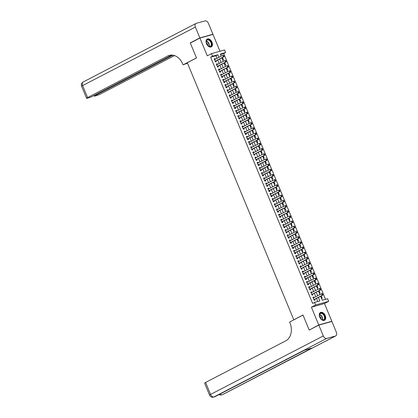 <?xml version="1.0" encoding="UTF-8"?>
<svg xmlns="http://www.w3.org/2000/svg" width="418" height="418" viewBox="0 0 418 418"><rect width="100%" height="100%" fill="white"/><g stroke="black" fill="none" stroke-linecap="round" stroke-linejoin="round"><path stroke-width="0.63" d="M325.251 315.606A4.399 2.827 62.6 0 0 320.47 312.471A4.399 2.827 62.6 0 0 319.739 317.147A4.399 2.827 62.6 0 0 324.52 320.282A4.399 2.827 62.6 0 0 325.251 315.606M212.004 42.202A4.399 2.827 62.6 0 0 207.224 39.067A4.399 2.827 62.6 0 0 206.492 43.744A4.399 2.827 62.6 0 0 211.273 46.879A4.399 2.827 62.6 0 0 212.004 42.202M320.663 296.252L322.315 300.239L327.618 298.755L328.689 301.341L315.611 305.004L314.54 302.413L319.843 300.929L318.391 297.433M331.098 321.661L331.824 321.285L324.472 303.531L328.689 301.341M219.972 51.252L212.992 34.407L199.919 38.064L207.271 55.819L211.487 53.629L224.565 49.967L225.636 52.558L220.338 54.042L221.211 56.153M325.528 299.335L223.724 53.551L225.636 52.558M309.952 329.697L318.746 324.948L331.824 321.285M309.163 329.922L302.987 315.02L293.786 319.796L187.301 62.716L196.502 57.94L190.331 43.038L199.919 38.064M314.075 297.632L313.813 296.999L312.93 297.25L314.221 300.359L315.104 300.114L314.77 299.309M311.927 292.448L311.666 291.816L310.783 292.067L312.074 295.176L312.957 294.93L312.622 294.126M309.78 287.265L309.519 286.638L308.636 286.884L309.926 289.993L310.809 289.747L310.475 288.942M307.632 282.082L307.371 281.455L306.488 281.701L307.779 284.81L308.662 284.564L308.327 283.759M305.485 276.899L305.229 276.272L304.341 276.517L305.631 279.626L306.514 279.381L306.18 278.576M303.337 271.716L303.081 271.089L302.198 271.334L303.484 274.443L304.367 274.198L304.038 273.393M301.195 266.532L300.934 265.905L300.051 266.151L301.336 269.26L302.219 269.014L301.89 268.21M299.048 261.349L298.786 260.722L297.903 260.968L299.189 264.077L300.072 263.831L299.743 263.026M296.9 256.166L296.639 255.539L295.756 255.785L297.041 258.894L297.93 258.648L297.595 257.843M294.753 250.983L294.491 250.356L293.608 250.601L294.899 253.71L295.782 253.465L295.448 252.66M292.605 245.8L292.344 245.173L291.461 245.418L292.752 248.527L293.635 248.282L293.3 247.482M290.458 240.616L290.196 239.989L289.313 240.235L290.604 243.344L291.487 243.098L291.153 242.299M288.31 235.433L288.049 234.806L287.166 235.052L288.457 238.161L289.34 237.915L289.005 237.116M286.163 230.25L285.907 229.623L285.019 229.869L286.309 232.978L287.192 232.732L286.863 231.933M284.015 225.067L283.759 224.44L282.876 224.685L284.162 227.794L285.045 227.549L284.715 226.749M281.873 219.884L281.612 219.257L280.729 219.502L282.014 222.611L282.897 222.366L282.568 221.566M279.726 214.7L279.464 214.073L278.581 214.319L279.867 217.433L280.75 217.182L280.421 216.383M277.578 209.517L277.317 208.89L276.434 209.136L277.719 212.25L278.607 211.999L278.273 211.2M275.431 204.334L275.169 203.707L274.286 203.953L275.577 207.067L276.46 206.816L276.126 206.017M273.283 199.151L273.022 198.524L272.139 198.769L273.429 201.884L274.312 201.633L273.978 200.833M271.136 193.968L270.874 193.341L269.991 193.586L271.282 196.7L272.165 196.45L271.831 195.65M268.988 188.784L268.727 188.157L267.844 188.403L269.135 191.517L270.018 191.266L269.683 190.467M266.841 183.601L266.585 182.974L265.696 183.225L266.987 186.334L267.87 186.083L267.541 185.284M264.693 178.418L264.437 177.791L263.554 178.042L264.84 181.151L265.723 180.9L265.393 180.101M262.551 173.235L262.29 172.608L261.407 172.859L262.692 175.968L263.575 175.717L263.246 174.917M260.404 168.052L260.142 167.425L259.259 167.675L260.545 170.784L261.428 170.534L261.098 169.734M258.256 162.874L257.995 162.241L257.112 162.492L258.397 165.601L259.285 165.35L258.951 164.551M256.109 157.69L255.847 157.058L254.964 157.309L256.255 160.418L257.138 160.172L256.804 159.368M253.961 152.507L253.7 151.875L252.817 152.126L254.107 155.235L254.99 154.989L254.656 154.185M251.814 147.324L251.552 146.692L250.669 146.943L251.96 150.052L252.843 149.806L252.509 149.001M249.666 142.141L249.405 141.509L248.522 141.759L249.812 144.868L250.695 144.623L250.361 143.818M247.519 136.958L247.263 136.325L246.38 136.576L247.665 139.685L248.548 139.44L248.219 138.635M245.371 131.774L245.115 131.147L244.232 131.393L245.518 134.502L246.401 134.256L246.071 133.452M243.229 126.591L242.968 125.964L242.085 126.21L243.37 129.319L244.253 129.073L243.924 128.269M241.081 121.408L240.82 120.781L239.937 121.027L241.223 124.136L242.106 123.89L241.776 123.085M238.934 116.225L238.673 115.598L237.79 115.843L239.075 118.952L239.963 118.707L239.629 117.902M236.787 111.042L236.525 110.415L235.642 110.66L236.933 113.769L237.816 113.524L237.481 112.719M234.639 105.858L234.378 105.231L233.495 105.477L234.785 108.586L235.668 108.34L235.334 107.536M232.492 100.675L232.23 100.048L231.347 100.294L232.638 103.403L233.521 103.157L233.187 102.353M230.344 95.492L230.088 94.865L229.2 95.111L230.49 98.22L231.373 97.974L231.039 97.169M228.197 90.309L227.941 89.682L227.058 89.927L228.343 93.036L229.226 92.791L228.897 91.986M226.054 85.126L225.793 84.499L224.91 84.744L226.195 87.853L227.078 87.608L226.749 86.808M223.907 79.942L223.646 79.316L222.763 79.561L224.048 82.67L224.931 82.424L224.602 81.625M221.759 74.759L221.498 74.132L220.615 74.378L221.901 77.487L222.784 77.241L222.454 76.442M219.612 69.576L219.351 68.949L218.468 69.195L219.758 72.304L220.641 72.058L220.307 71.259M217.464 64.393L217.203 63.766L216.32 64.011L217.611 67.12L218.494 66.875L218.159 66.075M222.763 59.894L223.416 59.711L222.507 57.522M224.91 65.077L225.558 64.894L224.654 62.705M227.058 70.261L227.706 70.078L226.802 67.888M229.205 75.444L229.853 75.261L228.944 73.072M231.347 80.627L232 80.444L231.091 78.255M233.495 85.81L234.148 85.627L233.239 83.438M235.642 90.993L236.295 90.811L235.386 88.621M237.79 96.177L238.443 95.994L237.534 93.804M239.937 101.36L240.59 101.177L239.681 98.988M242.085 106.543L242.738 106.36L241.829 104.171M244.232 111.726L244.88 111.543L243.976 109.354M246.38 116.909L247.028 116.727L246.124 114.537M248.527 122.093L249.175 121.91L248.266 119.72M250.669 127.276L251.322 127.093L250.413 124.898M252.817 132.459L253.47 132.276L252.561 130.082M254.964 137.642L255.617 137.459L254.708 135.265M257.112 142.825L257.765 142.642L256.856 140.448M259.259 148.009L259.912 147.826L259.003 145.631M261.407 153.192L262.06 153.009L261.151 150.814M263.554 158.375L264.202 158.192L263.298 155.998M265.702 163.558L266.35 163.375L265.446 161.181M267.844 168.741L268.497 168.559L267.588 166.364M269.991 173.925L270.645 173.742L269.735 171.547M272.139 179.108L272.792 178.925L271.883 176.73M274.286 184.286L274.94 184.108L274.03 181.914M276.434 189.469L277.087 189.291L276.178 187.097M278.581 194.652L279.234 194.474L278.325 192.28M280.729 199.835L281.382 199.652L280.473 197.463M282.876 205.019L283.524 204.836L282.62 202.646M285.024 210.202L285.672 210.019L284.768 207.83M287.166 215.385L287.819 215.202L286.91 213.013M289.313 220.568L289.967 220.385L289.057 218.196M291.461 225.751L292.114 225.568L291.205 223.379M293.608 230.935L294.262 230.752L293.352 228.562M295.756 236.118L296.409 235.935L295.5 233.746M297.903 241.301L298.556 241.118L297.647 238.929M300.051 246.484L300.699 246.301L299.795 244.112M302.198 251.667L302.846 251.484L301.942 249.295M304.346 256.851L304.994 256.668L304.09 254.478M306.488 262.034L307.141 261.851L306.232 259.662M308.636 267.217L309.289 267.034L308.38 264.845M310.783 272.4L311.436 272.217L310.527 270.028M312.93 277.583L313.584 277.4L312.674 275.211M315.078 282.767L315.731 282.584L314.822 280.389M317.225 287.95L317.879 287.767L316.969 285.572M319.373 293.133L320.021 292.95L319.117 290.756M223.724 53.551L220.505 54.455M321.52 298.316L322.168 298.133L321.264 295.939M217.02 58.327L215.944 55.73L210.646 57.214L312.622 303.411L314.54 302.413M317.753 301.514L316.473 298.426M315.778 296.743L314.326 293.243M313.631 291.56L312.178 288.059M311.483 286.377L310.036 282.876M309.336 281.194L307.888 277.693M307.188 276.016L305.741 272.51M305.046 270.833L303.593 267.327M302.898 265.649L301.446 262.143M300.751 260.466L299.298 256.96M298.604 255.283L297.151 251.777M296.456 250.1L295.003 246.594M294.309 244.917L292.856 241.411M292.161 239.733L290.714 236.227M290.014 234.55L288.566 231.044M287.871 229.367L286.419 225.861M285.724 224.184L284.271 220.678M283.576 219.001L282.124 215.495M281.429 213.817L279.976 210.311M279.281 208.634L277.829 205.133M277.134 203.451L275.681 199.95M274.987 198.268L273.534 194.767M272.839 193.085L271.392 189.584M270.692 187.901L269.244 184.401M268.549 182.718L267.097 179.218M266.402 177.535L264.949 174.034M264.254 172.352L262.802 168.851M262.107 167.169L260.654 163.668M259.959 161.985L258.507 158.485M257.812 156.802L256.359 153.301M255.664 151.619L254.217 148.118M253.517 146.436L252.07 142.935M251.37 141.253L249.922 137.752M249.227 136.069L247.775 132.569M247.08 130.886L245.627 127.385M244.932 125.703L243.48 122.202M242.785 120.525L241.332 117.019M240.637 115.342L239.185 111.836M238.49 110.159L237.037 106.653M236.342 104.975L234.895 101.469M234.195 99.792L232.748 96.286M232.047 94.609L230.6 91.103M229.905 89.426L228.453 85.92M227.758 84.243L226.305 80.737M225.61 79.059L224.158 75.553M223.463 73.876L222.01 70.37M221.315 68.693L219.863 65.187M219.168 63.51L217.715 60.004M215.317 59.21L215.056 58.583L214.173 58.828L215.463 61.937L216.346 61.692L216.012 60.892M293.786 319.796L294.053 319.723M324.472 303.531L311.394 307.193L318.746 324.948M311.394 307.193L315.611 305.004M210.646 57.214L212.563 56.221L211.487 53.629M221.906 57.83L223.358 61.336M224.053 63.013L225.506 66.519M226.201 68.197L227.653 71.703M228.348 73.38L229.801 76.886M230.496 78.563L231.948 82.069M232.643 83.746L234.09 87.252M234.791 88.929L236.238 92.435M236.933 94.113L238.385 97.619M239.08 99.296L240.533 102.802M241.228 104.479L242.68 107.98M243.375 109.662L244.828 113.163M245.523 114.846L246.975 118.346M247.67 120.029L249.123 123.529M249.818 125.212L251.27 128.713M251.965 130.395L253.412 133.896M254.113 135.578L255.56 139.079M256.255 140.761L257.707 144.262M258.402 145.945L259.855 149.445M260.55 151.128L262.002 154.629M262.697 156.311L264.15 159.812M264.845 161.494L266.297 164.995M266.992 166.677L268.445 170.178M269.14 171.861L270.587 175.361M271.287 177.044L272.735 180.545M273.435 182.227L274.882 185.728M275.577 187.41L277.029 190.911M277.724 192.588L279.177 196.094M279.872 197.771L281.324 201.277M282.019 202.955L283.472 206.461M284.167 208.138L285.619 211.644M286.314 213.321L287.767 216.827M288.462 218.504L289.909 222.01M290.609 223.687L292.057 227.193M292.757 228.871L294.204 232.377M294.899 234.054L296.352 237.56M297.046 239.237L298.499 242.743M299.194 244.42L300.646 247.926M301.341 249.603L302.794 253.109M303.489 254.787L304.941 258.293M305.636 259.97L307.089 263.471M307.784 265.153L309.231 268.654M309.931 270.336L311.379 273.837M312.079 275.519L313.526 279.02M314.221 280.703L315.674 284.203M316.369 285.886L317.821 289.387M318.516 291.069L319.969 294.57M218.938 57.329L217.862 54.737L212.563 56.221M317.696 295.751L316.243 292.25M315.548 290.567L314.096 287.067M313.401 285.384L311.948 281.884M311.253 280.201L309.806 276.7M309.106 275.018L307.658 271.517M306.964 269.835L305.511 266.334M304.816 264.651L303.363 261.151M302.669 259.468L301.216 255.968M300.521 254.285L299.069 250.784M298.374 249.102L296.921 245.601M296.226 243.919L294.774 240.418M294.079 238.735L292.631 235.235M291.931 233.552L290.484 230.052M289.784 228.369L288.336 224.868M287.641 223.186L286.189 219.685M285.494 218.003L284.041 214.502M283.347 212.825L281.894 209.319M281.199 207.641L279.746 204.136M279.052 202.458L277.599 198.952M276.904 197.275L275.452 193.769M274.757 192.092L273.309 188.586M272.609 186.909L271.162 183.403M270.462 181.725L269.014 178.22M268.319 176.542L266.867 173.036M266.172 171.359L264.719 167.853M264.024 166.176L262.572 162.67M261.877 160.993L260.424 157.487M259.73 155.809L258.277 152.304M257.582 150.626L256.129 147.12M255.435 145.443L253.987 141.937M253.287 140.26L251.84 136.759M251.145 135.077L249.692 131.576M248.997 129.893L247.545 126.393M246.85 124.71L245.397 121.21M244.702 119.527L243.25 116.026M242.555 114.344L241.102 110.843M240.407 109.161L238.955 105.66M238.26 103.977L236.807 100.477M236.113 98.794L234.665 95.294M233.965 93.611L232.518 90.11M231.823 88.428L230.37 84.927M229.675 83.245L228.223 79.744M227.528 78.061L226.075 74.561M225.38 72.878L223.928 69.378M223.233 67.695L221.78 64.194M221.085 62.512L219.633 59.011M215.944 55.73L217.862 54.737M214.246 59.006L215.056 58.583M216.393 64.189L217.203 63.766M218.541 69.367L219.351 68.949M220.688 74.55L221.498 74.132M222.836 79.733L223.646 79.316M224.978 84.917L225.793 84.499M227.126 90.1L227.941 89.682M229.273 95.283L230.088 94.865M231.42 100.466L232.23 100.048M233.568 105.649L234.378 105.231M235.715 110.833L236.525 110.415M237.863 116.016L238.673 115.598M240.01 121.199L240.82 120.781M242.158 126.382L242.968 125.964M244.3 131.565L245.115 131.147M246.448 136.749L247.263 136.325M248.595 141.932L249.405 141.509M250.743 147.115L251.552 146.692M252.89 152.298L253.7 151.875M255.037 157.481L255.847 157.058M257.185 162.665L257.995 162.241M259.332 167.848L260.142 167.425M261.475 173.031L262.29 172.608M263.622 178.214L264.437 177.791M265.77 183.397L266.585 182.974M267.917 188.581L268.727 188.157M270.065 193.764L270.874 193.341M272.212 198.947L273.022 198.524M274.36 204.13L275.169 203.707M276.507 209.314L277.317 208.89M278.654 214.497L279.464 214.073M280.797 219.68L281.612 219.257M282.944 224.863L283.759 224.44M285.092 230.041L285.907 229.623M287.239 235.224L288.049 234.806M289.387 240.407L290.196 239.989M291.534 245.591L292.344 245.173M293.682 250.774L294.491 250.356M295.829 255.957L296.639 255.539M297.977 261.14L298.786 260.722M300.119 266.323L300.934 265.905M302.266 271.507L303.081 271.089M304.414 276.69L305.229 276.272M306.561 281.873L307.371 281.455M308.709 287.056L309.519 286.638M310.856 292.239L311.666 291.816M313.004 297.423L313.813 296.999M223.996 56.19L223.672 55.411L223.996 56.19L223.395 56.911L224.027 56.733L215.594 61.106A0.564 0.428 -105.6 0 0 215.489 61.195L215.26 61.456M214.507 59.633L222.747 55.354L223.395 56.911L215.15 61.185M223.672 55.411L222.747 55.354L223.782 55.38M224.027 56.733L224.1 56.158M207.6 45.457A3.809 2.445 -117.4 0 1 206.163 42.239A3.809 2.445 -117.4 0 1 207.396 39.663A3.809 2.445 -117.4 0 1 210.28 40.802A3.809 2.445 -117.4 0 1 211.503 45.604A3.809 2.445 -117.4 0 1 208.07 45.917A3.809 2.445 -117.4 0 1 207.6 45.457M208.007 45.86A3.527 2.268 62.6 0 0 210.374 46.361A3.527 2.268 62.6 0 0 209.993 41.074A3.527 2.268 62.6 0 0 207.124 40.102A3.527 2.268 62.6 0 0 206.173 42.322M207.788 45.656A2.508 1.615 62.6 0 0 206.832 43.148A2.508 1.615 62.6 0 0 206.215 42.626M210.975 46.999A4.368 2.811 62.6 0 0 210.479 40.457A4.368 2.811 62.6 0 0 206.952 39.24M320.846 318.866A3.809 2.445 -117.4 0 1 319.415 315.642A3.809 2.445 -117.4 0 1 320.643 313.066A3.809 2.445 -117.4 0 1 323.532 314.211A3.809 2.445 -117.4 0 1 324.749 319.007A3.809 2.445 -117.4 0 1 321.322 319.321A3.809 2.445 -117.4 0 1 320.846 318.866M321.254 319.263A3.527 2.268 62.6 0 0 323.621 319.765A3.527 2.268 62.6 0 0 323.239 314.482A3.527 2.268 62.6 0 0 320.371 313.505A3.527 2.268 62.6 0 0 319.42 315.731M321.034 319.059A2.508 1.615 62.6 0 0 320.084 316.557A2.508 1.615 62.6 0 0 319.462 316.029M324.222 320.402A4.368 2.811 62.6 0 0 323.731 313.866A4.368 2.811 62.6 0 0 320.198 312.648M191.057 42.662L190.268 42.887L196.481 57.888L183.063 64.853L182.697 63.975A14.097 10.706 -105.6 0 0 169.311 55.369A14.097 10.706 -105.6 0 0 167.743 55.991L87.602 97.577A3.386 0.345 157.5 0 0 86.594 98.277A3.386 0.345 157.5 0 0 87.419 98.178L88.464 97.885A3.386 0.345 157.5 0 0 92.885 96.098L171.934 55.077M187.489 63.17L183.063 64.853M199.856 37.907L212.929 34.25L208.441 23.418A3.386 2.174 62.6 0 0 205.034 20.9L196.199 23.371A3.386 2.174 62.6 0 0 195.927 23.481A3.386 2.174 62.6 0 0 195.368 27.076L199.856 37.907L190.268 42.887M212.929 34.25L212.203 34.626M172.9 55.176L95.393 95.398A3.386 0.345 157.5 0 0 94.39 96.098A3.386 0.345 157.5 0 0 95.21 95.994L96.255 95.706A3.386 0.345 157.5 0 0 100.675 93.914L174.541 55.589M169.954 55.218A14.097 10.706 -105.6 0 0 169.013 55.636L167.743 55.991M318.814 325.099L309.226 330.074L303.013 315.073L289.59 322.038L289.956 322.915A14.097 10.706 74.4 0 1 285.734 340.848L205.593 382.439L210.562 394.435L323.302 335.936L318.814 325.099L331.887 321.442L336.375 332.273A3.386 2.174 62.6 0 1 335.816 335.868L223.076 394.373A3.386 2.174 -117.4 0 1 222.804 394.477L335.544 335.978A3.386 2.174 62.6 0 0 335.816 335.868M323.302 335.936A3.386 2.174 62.6 0 0 326.709 338.449L335.544 335.978M219.899 394.122A3.386 2.174 -117.4 0 0 221.921 394.723A3.386 2.571 74.4 0 1 221.545 394.874L222.428 394.629A3.386 2.571 -105.6 0 0 222.804 394.477L311.65 348.163L304.586 350.143L213.969 396.954A3.386 2.174 -117.4 0 1 210.562 394.435A3.386 0.345 157.5 0 0 209.559 395.135A3.386 3.386 0 0 0 213.598 397.1L214.481 396.854A3.386 2.571 -105.6 0 0 214.857 396.703A3.386 2.174 -117.4 0 0 215.124 396.598L304.727 350.101M209.559 395.135L204.585 383.139A3.386 0.345 -22.5 0 1 205.593 382.439M226.143 61.373L225.819 60.594L226.143 61.373L225.542 62.094L226.175 61.916L217.741 66.29A0.564 0.428 -105.6 0 0 217.632 66.378L217.407 66.64M216.655 64.816L224.894 60.537L225.542 62.094L217.297 66.368M225.819 60.594L224.894 60.537L225.924 60.563M226.175 61.916L226.248 61.341M228.291 66.556L227.967 65.778L228.291 66.556L227.685 67.277L228.322 67.099L219.889 71.473A0.564 0.428 -105.6 0 0 219.779 71.562L219.554 71.823M218.839 69.978L227.042 65.72L227.685 67.277L219.445 71.551M227.967 65.778L227.042 65.72L228.071 65.746M228.322 67.099L228.395 66.525M230.438 71.734L230.114 70.961L230.438 71.734L229.832 72.46L230.47 72.283L222.031 76.656A0.564 0.428 -105.6 0 0 221.927 76.745L221.702 77.001M220.944 75.183L229.189 70.903L229.832 72.46L221.592 76.734M230.114 70.961L229.189 70.903L230.219 70.929M230.47 72.283L230.543 71.708M232.58 76.917L232.262 76.144L232.58 76.917L231.98 77.643L232.617 77.461L224.179 81.839A0.564 0.428 -105.6 0 0 224.074 81.928L223.849 82.184M223.092 80.366L231.337 76.086L231.98 77.643L223.74 81.918M232.262 76.144L231.337 76.086L232.366 76.113M232.617 77.461L232.69 76.891M234.728 82.1L234.409 81.327L234.728 82.1L234.127 82.827L234.764 82.644L226.326 87.022A0.564 0.428 -105.6 0 0 226.222 87.106L225.997 87.367M225.239 85.549L233.484 81.27L234.127 82.827L225.882 87.101M234.409 81.327L233.484 81.27L234.514 81.296M234.764 82.644L234.838 82.074M236.875 87.284L236.557 86.51L236.875 87.284L236.274 88.01L236.912 87.827L228.474 92.206A0.564 0.428 -105.6 0 0 228.369 92.289L228.144 92.55M227.387 90.732L235.632 86.453L236.274 88.01L228.029 92.284M236.557 86.51L235.632 86.453L236.661 86.479M236.912 87.827L236.985 87.257M239.023 92.467L238.704 91.694L239.023 92.467L238.422 93.188L239.059 93.01L230.621 97.389A0.564 0.428 -105.6 0 0 230.517 97.472L230.287 97.734M229.576 95.889L237.779 91.636L238.422 93.188L230.177 97.467M238.704 91.694L237.779 91.636L238.809 91.662M239.059 93.01L239.127 92.441M241.17 97.65L240.846 96.877L241.17 97.65L240.569 98.371L241.202 98.193L232.769 102.572A0.564 0.428 -105.6 0 0 232.664 102.656L232.434 102.917M231.682 101.093L239.922 96.819L240.569 98.371L232.324 102.65M240.846 96.877L239.922 96.819L240.956 96.845M241.202 98.193L241.275 97.624M243.318 102.833L242.994 102.06L243.318 102.833L242.717 103.554L243.349 103.377L234.916 107.755A0.564 0.428 -105.6 0 0 234.806 107.839L234.582 108.1M233.829 106.276L242.069 102.002L242.717 103.554L234.472 107.834M242.994 102.06L242.069 102.002L243.104 102.029M243.349 103.377L243.422 102.807M245.465 108.016L245.141 107.238L245.465 108.016L244.859 108.737L245.497 108.56L237.063 112.938A0.564 0.428 -105.6 0 0 236.954 113.022L236.729 113.283M235.977 111.46L244.216 107.186L244.859 108.737L236.619 113.017M245.141 107.238L244.216 107.186L244.854 107.008L245.246 107.212M245.497 108.56L245.57 107.99M247.613 113.2L247.289 112.421L247.613 113.2L247.007 113.921L247.644 113.743L239.211 118.122A0.564 0.428 -105.6 0 0 239.101 118.205L238.877 118.466M238.124 116.643L246.364 112.369L247.007 113.921L238.767 118.2M247.289 112.421L246.364 112.369L247.001 112.191L247.393 112.395M247.644 113.743L247.717 113.173M249.76 118.383L249.436 117.604L249.76 118.383L249.154 119.104L249.792 118.926L241.353 123.305A0.564 0.428 -105.6 0 0 241.249 123.388L241.024 123.65M240.308 121.805L248.511 117.552L249.154 119.104L240.914 123.383M249.436 117.604L248.511 117.552L249.149 117.374L249.541 117.578M249.792 118.926L249.865 118.357M251.902 123.566L251.584 122.787L251.902 123.566L251.302 124.287L251.939 124.109L243.501 128.488A0.564 0.428 -105.6 0 0 243.396 128.572L243.171 128.833M242.414 127.009L250.659 122.735L251.302 124.287L243.062 128.566M251.584 122.787L250.659 122.735L251.296 122.558L251.688 122.761M251.939 124.109L252.012 123.535M254.05 128.749L253.731 127.971L254.05 128.749L253.449 129.47L254.087 129.293L245.648 133.671A0.564 0.428 -105.6 0 0 245.544 133.755L245.319 134.016M244.561 132.192L252.806 127.918L253.449 129.47L245.204 133.75M253.731 127.971L252.806 127.918L253.444 127.741L253.836 127.945M254.087 129.293L254.16 128.718M256.197 133.932L255.879 133.154L256.197 133.932L255.597 134.653L256.234 134.476L247.796 138.854A0.564 0.428 -105.6 0 0 247.691 138.938L247.466 139.199M246.751 137.355L254.954 133.102L255.597 134.653L247.351 138.933M255.879 133.154L254.954 133.102L255.586 132.924L255.983 133.128M256.234 134.476L256.307 133.901M258.345 139.116L258.021 138.337L258.345 139.116L257.744 139.837L258.381 139.659L249.943 144.038A0.564 0.428 -105.6 0 0 249.839 144.121L249.609 144.382M248.856 142.559L257.101 138.285L257.744 139.837L249.499 144.116M258.021 138.337L257.101 138.285L257.734 138.102L258.131 138.311M258.381 139.659L258.449 139.084M260.492 144.299L260.168 143.52L260.492 144.299L259.891 145.02L260.524 144.842L252.091 149.221A0.564 0.428 -105.6 0 0 251.986 149.304L251.756 149.566M251.004 147.742L259.244 143.468L259.891 145.02L251.646 149.299M260.168 143.52L259.244 143.468L259.881 143.285L260.278 143.494M260.524 144.842L260.597 144.267M262.64 149.482L262.316 148.703L262.64 149.482L262.039 150.203L262.671 150.025L254.238 154.404A0.564 0.428 -105.6 0 0 254.128 154.488L253.904 154.749M253.151 152.925L261.391 148.651L262.039 150.203L253.794 154.482M262.316 148.703L261.391 148.651L262.029 148.468L262.426 148.677M262.671 150.025L262.744 149.451M264.787 154.665L264.463 153.887L264.787 154.665L264.181 155.386L264.819 155.209L256.386 159.587A0.564 0.428 -105.6 0 0 256.276 159.671L256.051 159.932M255.299 158.108L263.539 153.829L264.181 155.386L255.941 159.666M264.463 153.887L263.539 153.829L264.568 153.855M264.819 155.209L264.892 154.634M266.935 159.848L266.611 159.07L266.935 159.848L266.329 160.569L266.966 160.392L258.533 164.77A0.564 0.428 -105.6 0 0 258.423 164.854L258.199 165.115M257.483 163.271L265.686 159.012L266.329 160.569L258.089 164.849M266.611 159.07L265.686 159.012L266.715 159.039M266.966 160.392L267.039 159.817M269.082 165.032L268.758 164.253L269.082 165.032L268.476 165.753L269.114 165.575L260.675 169.954A0.564 0.428 -105.6 0 0 260.571 170.037L260.346 170.298M259.588 168.475L267.834 164.196L268.476 165.753L260.236 170.032M268.758 164.253L267.834 164.196L268.863 164.222M269.114 165.575L269.187 165M271.225 170.215L270.906 169.436L271.225 170.215L270.624 170.936L271.261 170.758L262.823 175.137A0.564 0.428 -105.6 0 0 262.718 175.22L262.494 175.482M261.736 173.658L269.981 169.379L270.624 170.936L262.384 175.215M270.906 169.436L269.981 169.379L271.01 169.405M271.261 170.758L271.334 170.183M273.372 175.398L273.053 174.619L273.372 175.398L272.771 176.119L273.409 175.941L264.97 180.32A0.564 0.428 -105.6 0 0 264.866 180.404L264.641 180.665M263.883 178.841L272.128 174.562L272.771 176.119L264.526 180.398M273.053 174.619L272.128 174.562L273.158 174.588M273.409 175.941L273.482 175.367M275.519 180.581L275.201 179.803L275.519 180.581L274.919 181.302L275.556 181.125L267.118 185.503A0.564 0.428 -105.6 0 0 267.013 185.587L266.788 185.848M266.031 184.024L274.276 179.745L274.919 181.302L266.674 185.582M275.201 179.803L274.276 179.745L275.305 179.771M275.556 181.125L275.629 180.55M277.667 185.764L277.343 184.986L277.667 185.764L277.066 186.485L277.704 186.308L269.265 190.686A0.564 0.428 -105.6 0 0 269.161 190.77L268.931 191.031M268.22 189.187L276.423 184.928L277.066 186.485L268.821 190.765M277.343 184.986L276.423 184.928L277.453 184.955M277.704 186.308L277.771 185.733M279.814 190.948L279.49 190.169L279.814 190.948L279.214 191.669L279.846 191.491L271.413 195.87A0.564 0.428 -105.6 0 0 271.308 195.953L271.078 196.214M270.326 194.391L278.566 190.112L279.214 191.669L270.969 195.943M279.49 190.169L278.566 190.112L279.6 190.138M279.846 191.491L279.919 190.916M281.962 196.131L281.638 195.352L281.962 196.131L281.361 196.852L281.993 196.674L273.56 201.053A0.564 0.428 -105.6 0 0 273.45 201.136L273.226 201.398M272.473 199.574L280.713 195.295L281.361 196.852L273.116 201.126M281.638 195.352L280.713 195.295L281.748 195.321M281.993 196.674L282.066 196.099M284.109 201.314L283.785 200.535L284.109 201.314L283.503 202.035L284.141 201.857L275.708 206.236A0.564 0.428 -105.6 0 0 275.598 206.32L275.373 206.581M274.621 204.757L282.861 200.478L283.503 202.035L275.263 206.309M283.785 200.535L282.861 200.478L283.89 200.504M284.141 201.857L284.214 201.283M286.257 206.497L285.933 205.719L286.257 206.497L285.651 207.218L286.288 207.041L277.855 211.414A0.564 0.428 -105.6 0 0 277.745 211.503L277.521 211.764M276.763 209.94L285.008 205.661L285.651 207.218L277.411 211.492M285.933 205.719L285.008 205.661L286.037 205.687M286.288 207.041L286.361 206.466M288.404 211.68L288.08 210.902L288.404 211.68L287.798 212.401L288.436 212.224L279.997 216.597A0.564 0.428 -105.6 0 0 279.893 216.686L279.668 216.947M278.952 215.103L287.156 210.844L287.798 212.401L279.558 216.676M288.08 210.902L287.156 210.844L288.185 210.871M288.436 212.224L288.509 211.649M290.547 216.864L290.228 216.085L290.547 216.864L289.946 217.585L290.583 217.407L282.145 221.78A0.564 0.428 -105.6 0 0 282.04 221.869L281.816 222.13M281.058 220.307L289.303 216.028L289.946 217.585L281.706 221.859M290.228 216.085L289.303 216.028L290.332 216.054M290.583 217.407L290.656 216.832M292.694 222.047L292.375 221.268L292.694 222.047L292.093 222.768L292.731 222.59L284.292 226.964A0.564 0.428 -105.6 0 0 284.188 227.052L283.963 227.314M283.205 225.49L291.45 221.211L292.093 222.768L283.848 227.042M292.375 221.268L291.45 221.211L292.48 221.237M292.731 222.59L292.804 222.015M294.842 227.23L294.523 226.451L294.842 227.23L294.241 227.951L294.878 227.773L286.44 232.147A0.564 0.428 -105.6 0 0 286.335 232.236L286.111 232.492M285.353 230.673L293.598 226.394L294.241 227.951L285.996 232.225M294.523 226.451L293.598 226.394L294.627 226.42M294.878 227.773L294.946 227.199M296.989 232.408L296.665 231.635L296.989 232.408L296.388 233.134L297.026 232.951L288.587 237.33A0.564 0.428 -105.6 0 0 288.483 237.419L288.253 237.675M287.5 235.856L295.745 231.577L296.388 233.134L288.143 237.408M296.665 231.635L295.745 231.577L296.775 231.603M297.026 232.951L297.094 232.382M299.136 237.591L298.813 236.818L299.136 237.591L298.536 238.317L299.168 238.135L290.735 242.513A0.564 0.428 -105.6 0 0 290.63 242.597L290.4 242.858M289.69 241.019L297.888 236.76L298.536 238.317L290.291 242.592M298.813 236.818L297.888 236.76L298.922 236.787M299.168 238.135L299.241 237.565M301.284 242.774L300.96 242.001L301.284 242.774L300.683 243.501L301.315 243.318L292.882 247.696A0.564 0.428 -105.6 0 0 292.772 247.78L292.548 248.041M291.795 246.223L300.035 241.944L300.683 243.501L292.438 247.775M300.96 242.001L300.035 241.944L301.07 241.97M301.315 243.318L301.388 242.748M303.431 247.958L303.107 247.184L303.431 247.958L302.825 248.679L303.463 248.501L295.03 252.88A0.564 0.428 -105.6 0 0 294.92 252.963L294.695 253.224M293.943 251.406L302.183 247.127L302.825 248.679L294.585 252.958M303.107 247.184L302.183 247.127L303.212 247.153M303.463 248.501L303.536 247.931M305.579 253.141L305.255 252.367L305.579 253.141L304.973 253.862L305.61 253.684L297.172 258.063A0.564 0.428 -105.6 0 0 297.067 258.146L296.843 258.408M296.085 256.589L304.33 252.31L304.973 253.862L296.733 258.141M305.255 252.367L304.33 252.31L305.359 252.336M305.61 253.684L305.683 253.115M307.726 258.324L307.402 257.551L307.726 258.324L307.12 259.045L307.758 258.867L299.319 263.246A0.564 0.428 -105.6 0 0 299.215 263.33L298.99 263.591M298.233 261.767L306.478 257.493L307.12 259.045L298.88 263.324M307.402 257.551L306.478 257.493L307.507 257.519M307.758 258.867L307.831 258.298M309.869 263.507L309.55 262.729L309.869 263.507L309.268 264.228L309.905 264.051L301.467 268.429A0.564 0.428 -105.6 0 0 301.362 268.513L301.138 268.774M300.422 266.93L308.625 262.676L309.268 264.228L301.023 268.508M309.55 262.729L308.625 262.676L309.263 262.499L309.654 262.703M309.905 264.051L309.978 263.481M312.016 268.69L311.697 267.912L312.016 268.69L311.415 269.411L312.053 269.234L303.614 273.612A0.564 0.428 -105.6 0 0 303.51 273.696L303.285 273.957M302.527 272.134L310.773 267.86L311.415 269.411L303.17 273.691M311.697 267.912L310.773 267.86L311.405 267.682L311.802 267.886M312.053 269.234L312.126 268.664M314.164 273.874L313.845 273.095L314.164 273.874L313.563 274.595L314.2 274.417L305.762 278.796A0.564 0.428 -105.6 0 0 305.657 278.879L305.427 279.14M304.675 277.317L312.92 273.043L313.563 274.595L305.318 278.874M313.845 273.095L312.92 273.043L313.552 272.865L313.949 273.069M314.2 274.417L314.268 273.847M316.311 279.057L315.987 278.278L316.311 279.057L315.71 279.778L316.342 279.6L307.909 283.979A0.564 0.428 -105.6 0 0 307.805 284.062L307.575 284.324M306.864 282.479L315.062 278.226L315.71 279.778L307.465 284.057M315.987 278.278L315.062 278.226L315.7 278.048L316.097 278.252M316.342 279.6L316.416 279.025M318.459 284.24L318.135 283.461L318.459 284.24L317.858 284.961L318.49 284.783L310.057 289.162A0.564 0.428 -105.6 0 0 309.952 289.246L309.722 289.507M308.97 287.683L317.21 283.409L317.858 284.961L309.613 289.24M318.135 283.461L317.21 283.409L317.847 283.232L318.244 283.435M318.49 284.783L318.563 284.209M320.606 289.423L320.282 288.645L320.606 289.423L320.005 290.144L320.637 289.967L312.204 294.345A0.564 0.428 -105.6 0 0 312.094 294.429L311.87 294.69M311.117 292.866L319.357 288.592L320.005 290.144L311.76 294.424M320.282 288.645L319.357 288.592L319.995 288.415L320.387 288.619M320.637 289.967L320.71 289.392M322.753 294.606L322.43 293.828L322.753 294.606L322.147 295.327L322.785 295.15L314.352 299.528A0.564 0.428 -105.6 0 0 314.242 299.612L314.017 299.873M313.265 298.05L321.505 293.776L322.147 295.327L313.908 299.607M322.43 293.828L321.505 293.776L322.142 293.598L322.534 293.802M322.785 295.15L322.858 294.575M215.186 61.279L215.489 61.195M215.165 61.227L215.594 61.106M206.34 41.037A3.527 2.268 -117.4 0 1 207.992 42.113A3.527 2.268 -117.4 0 1 209.157 46.466M208.927 46.393A3.407 2.189 62.6 0 0 207.762 42.281A3.407 2.189 62.6 0 0 206.267 41.267M319.587 314.44A3.527 2.268 -117.4 0 1 321.238 315.517A3.527 2.268 -117.4 0 1 322.409 319.869M322.173 319.796A3.407 2.189 62.6 0 0 321.008 315.689A3.407 2.189 62.6 0 0 319.514 314.67M195.368 27.076L82.628 85.58L87.602 97.577M95.189 94.902L95.393 95.398M82.628 85.58A3.386 2.174 -117.4 0 1 83.192 81.98A3.386 3.386 0 0 0 81.625 86.28A3.386 0.345 -22.5 0 1 82.628 85.58M326.709 338.449L213.969 396.954A3.386 2.571 74.4 0 1 213.598 397.1M217.334 66.462L217.632 66.378M217.313 66.41L217.741 66.29M219.481 71.645L219.779 71.562M219.46 71.593L219.889 71.473M221.629 76.828L221.927 76.745M221.608 76.776L222.031 76.656M223.776 82.012L224.074 81.928M223.755 81.959L224.179 81.839M225.924 87.195L226.222 87.106M225.903 87.143L226.326 87.022M228.071 92.373L228.369 92.289M228.05 92.326L228.474 92.206M230.213 97.556L230.517 97.472M230.198 97.509L230.621 97.389M232.361 102.739L232.664 102.656M232.34 102.692L232.769 102.572M234.508 107.922L234.806 107.839M234.488 107.875L234.916 107.755M236.656 113.106L236.954 113.022M236.635 113.059L237.063 112.938M238.803 118.289L239.101 118.205M238.782 118.242L239.211 118.122M240.951 123.472L241.249 123.388M240.93 123.425L241.353 123.305M243.098 128.655L243.396 128.572M243.077 128.608L243.501 128.488M245.246 133.838L245.544 133.755M245.225 133.791L245.648 133.671M247.393 139.022L247.691 138.938M247.372 138.975L247.796 138.854M249.536 144.205L249.839 144.121M249.515 144.158L249.943 144.038M251.683 149.388L251.986 149.304M251.662 149.341L252.091 149.221M253.831 154.571L254.128 154.488M253.81 154.524L254.238 154.404M255.978 159.754L256.276 159.671M255.957 159.707L256.386 159.587M258.125 164.938L258.423 164.854M258.105 164.891L258.533 164.77M260.273 170.121L260.571 170.037M260.252 170.074L260.675 169.954M262.42 175.304L262.718 175.22M262.399 175.257L262.823 175.137M264.568 180.487L264.866 180.404M264.547 180.44L264.97 180.32M266.71 185.67L267.013 185.587M266.694 185.618L267.118 185.503M268.858 190.854L269.161 190.77M268.837 190.801L269.265 190.686M271.005 196.037L271.308 195.953M270.984 195.985L271.413 195.87M273.153 201.22L273.45 201.136M273.132 201.168L273.56 201.053M275.3 206.403L275.598 206.32M275.279 206.351L275.708 206.236M277.447 211.586L277.745 211.503M277.427 211.534L277.855 211.414M279.595 216.77L279.893 216.686M279.574 216.717L279.997 216.597M281.742 221.953L282.04 221.869M281.722 221.901L282.145 221.78M283.89 227.136L284.188 227.052M283.869 227.084L284.292 226.964M286.032 232.319L286.335 232.236M286.016 232.267L286.44 232.147M288.18 237.502L288.483 237.419M288.159 237.45L288.587 237.33M290.327 242.686L290.63 242.597M290.306 242.633L290.735 242.513M292.475 247.869L292.772 247.78M292.454 247.817L292.882 247.696M294.622 253.047L294.92 252.963M294.601 253L295.03 252.88M296.77 258.23L297.067 258.146M296.749 258.183L297.172 258.063M298.917 263.413L299.215 263.33M298.896 263.366L299.319 263.246M301.065 268.596L301.362 268.513M301.044 268.549L301.467 268.429M303.212 273.78L303.51 273.696M303.191 273.733L303.614 273.612M305.354 278.963L305.657 278.879M305.339 278.916L305.762 278.796M307.502 284.146L307.805 284.062M307.481 284.099L307.909 283.979M309.649 289.329L309.952 289.246M309.628 289.282L310.057 289.162M311.797 294.512L312.094 294.429M311.776 294.465L312.204 294.345M313.944 299.696L314.242 299.612M313.923 299.649L314.352 299.528M94.123 95.456L94.39 96.098M195.927 23.481L83.192 81.98M81.625 86.28L86.594 98.277M219.011 394.582A3.386 3.386 0 0 0 221.545 394.874M222.428 394.629A3.386 3.386 0 0 0 223.076 394.373M214.481 396.854A3.386 3.386 0 0 0 215.124 396.598"/></g></svg>
